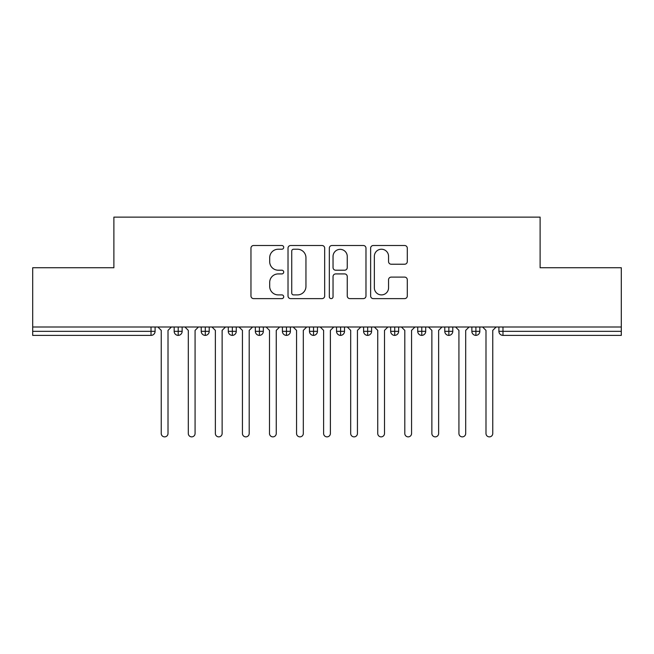<?xml version="1.0" encoding="UTF-8"?>
<svg xmlns="http://www.w3.org/2000/svg" width="654" height="654" viewBox="0 0 654 654"><rect width="100%" height="100%" fill="white"/><g stroke="black" fill="none" stroke-linecap="round" stroke-linejoin="round"><path stroke-width="0.98" d="M283.705 247.359A1.856 1.856 0 0 0 281.841 245.503L253.621 245.503A2.657 2.657 0 0 0 250.964 248.16L250.964 295.968A2.657 2.657 0 0 0 253.621 298.625L281.841 298.625A1.856 1.856 0 0 0 283.705 296.769A1.856 1.856 0 0 0 281.841 294.905L278.187 294.905A8.502 8.502 0 0 1 269.693 286.411L269.693 282.422A8.502 8.502 0 0 1 278.187 273.92L281.841 273.92A1.856 1.856 0 0 0 283.705 272.064A1.856 1.856 0 0 0 281.841 270.208L278.187 270.208A8.502 8.502 0 0 1 269.693 261.706L269.693 257.717A8.502 8.502 0 0 1 278.187 249.223L281.841 249.223A1.856 1.856 0 0 0 283.705 247.359M404.63 264.224A2.657 2.657 0 0 0 407.287 261.575L407.287 248.16A2.657 2.657 0 0 0 404.63 245.503L373.287 245.503A2.657 2.657 0 0 0 370.63 248.16L370.63 295.968A2.657 2.657 0 0 0 373.287 298.625L404.63 298.625A2.657 2.657 0 0 0 407.287 295.968L407.287 279.765A2.657 2.657 0 0 0 404.63 277.108L391.215 277.108A2.657 2.657 0 0 0 388.558 279.765L388.558 287.801A7.104 7.104 0 0 1 381.454 294.905A7.104 7.104 0 0 1 374.35 287.801L374.35 256.327A7.104 7.104 0 0 1 381.454 249.223A7.104 7.104 0 0 1 388.558 256.327L388.558 261.575A2.657 2.657 0 0 0 391.215 264.224L404.63 264.224M32.7 327L621.3 327L621.3 267.731L540.114 267.731L540.114 217.128L113.886 217.128L113.886 267.731L32.7 267.731L32.7 331.333L151.025 331.333L151.025 327M324.678 248.16A2.657 2.657 0 0 0 322.021 245.503L290.678 245.503A2.657 2.657 0 0 0 288.022 248.16L288.022 295.968A2.657 2.657 0 0 0 290.678 298.625L322.021 298.625A2.657 2.657 0 0 0 324.678 295.968L324.678 248.16M331.979 245.503L363.322 245.503A2.657 2.657 0 0 1 365.978 248.16L365.978 295.968A2.657 2.657 0 0 1 363.322 298.625L349.915 298.625A2.657 2.657 0 0 1 347.258 295.968L347.258 276.577A2.657 2.657 0 0 0 344.601 273.92L335.698 273.92A2.657 2.657 0 0 0 333.041 276.577L333.041 296.769A1.856 1.856 0 0 1 331.186 298.625A1.856 1.856 0 0 1 329.322 296.769L329.322 248.16A2.657 2.657 0 0 1 331.979 245.503M155.088 327L155.088 331.333A4.063 4.063 0 0 1 151.025 335.388L32.7 335.388L32.7 331.333M621.3 327L621.3 335.388L502.975 335.388A4.063 4.063 0 0 1 498.912 331.333L498.912 327L498.912 331.333A4.063 4.063 0 0 0 502.975 335.388L502.975 331.333L621.3 331.333M178.223 335.388A4.063 4.063 0 0 1 174.168 331.333L174.168 327L174.168 331.333A4.063 4.063 0 0 0 178.223 335.388A4.063 4.063 0 0 0 182.147 331.333L182.147 327L182.147 331.333A4.063 4.063 0 0 1 178.223 335.388L178.223 331.333L182.147 331.333M178.223 327L178.223 331.333L174.168 331.333M151.025 335.388A4.063 4.063 0 0 0 155.088 331.333A4.063 4.063 0 0 1 151.025 335.388L151.025 331.333L155.088 331.333M205.291 327L205.291 331.333L201.228 331.333L201.228 327L201.228 331.333A4.063 4.063 0 0 0 205.291 335.388A4.063 4.063 0 0 0 209.215 331.333L209.215 327L209.215 331.333A4.063 4.063 0 0 1 205.291 335.388A4.063 4.063 0 0 1 201.228 331.333A4.063 4.063 0 0 0 205.291 335.388L205.291 331.333L209.215 331.333M232.35 327L232.35 331.333L228.295 331.333L228.295 327L228.295 331.333A4.063 4.063 0 0 0 232.35 335.388A4.063 4.063 0 0 0 236.274 331.333L236.274 327L236.274 331.333A4.063 4.063 0 0 1 232.35 335.388A4.063 4.063 0 0 1 228.295 331.333A4.063 4.063 0 0 0 232.35 335.388L232.35 331.333L236.274 331.333M259.409 327L259.409 335.388A4.063 4.063 0 0 1 255.354 331.333L255.354 327L255.354 331.333A4.063 4.063 0 0 0 259.409 335.388A4.063 4.063 0 0 0 263.333 331.333L263.333 327M286.477 327L286.477 335.388A4.063 4.063 0 0 1 282.414 331.333A4.063 4.063 0 0 0 286.477 335.388A4.063 4.063 0 0 1 282.414 331.333L282.414 327M290.401 327L290.401 331.333A4.063 4.063 0 0 1 286.477 335.388A4.063 4.063 0 0 0 290.401 331.333L282.414 331.333M313.536 327L313.536 331.333L309.481 331.333L309.481 327L309.481 331.333A4.063 4.063 0 0 0 313.536 335.388A4.063 4.063 0 0 0 317.46 331.333L317.46 327L317.46 331.333A4.063 4.063 0 0 1 313.536 335.388A4.063 4.063 0 0 1 309.481 331.333A4.063 4.063 0 0 0 313.536 335.388L313.536 331.333L317.46 331.333M340.595 335.388A4.063 4.063 0 0 1 336.54 331.333L336.54 327L336.54 331.333A4.063 4.063 0 0 0 340.595 335.388A4.063 4.063 0 0 0 344.519 331.333L344.519 327L344.519 331.333A4.063 4.063 0 0 1 340.595 335.388L340.595 331.333L344.519 331.333M367.662 327L367.662 331.333L363.599 331.333L363.599 327L363.599 331.333A4.063 4.063 0 0 0 367.662 335.388A4.063 4.063 0 0 0 371.586 331.333L371.586 327L371.586 331.333A4.063 4.063 0 0 1 367.662 335.388A4.063 4.063 0 0 1 363.599 331.333A4.063 4.063 0 0 0 367.662 335.388L367.662 331.333L371.586 331.333M394.722 327L394.722 335.388A4.063 4.063 0 0 1 390.667 331.333L390.667 327L390.667 331.333A4.063 4.063 0 0 0 394.722 335.388A4.063 4.063 0 0 0 398.646 331.333L398.646 327M421.781 327L421.781 335.388A4.063 4.063 0 0 1 417.726 331.333L417.726 327L417.726 331.333A4.063 4.063 0 0 0 421.781 335.388A4.063 4.063 0 0 0 425.705 331.333L425.705 327M448.848 327L448.848 335.388A4.063 4.063 0 0 1 444.785 331.333L444.785 327L444.785 331.333A4.063 4.063 0 0 0 448.848 335.388A4.063 4.063 0 0 0 452.772 331.333L452.772 327M475.908 327L475.908 331.333L471.853 331.333L471.853 327L471.853 331.333A4.063 4.063 0 0 0 475.908 335.388A4.063 4.063 0 0 0 479.832 331.333L479.832 327L479.832 331.333A4.063 4.063 0 0 1 475.908 335.388A4.063 4.063 0 0 1 471.853 331.333A4.063 4.063 0 0 0 475.908 335.388L475.908 331.333L479.832 331.333M340.595 327L340.595 331.333L336.54 331.333M293.597 249.223A1.856 1.856 0 0 0 291.741 251.079L291.741 293.049A1.856 1.856 0 0 0 293.597 294.905L297.447 294.905A8.502 8.502 0 0 0 305.949 286.411L305.949 257.717A8.502 8.502 0 0 0 297.447 249.223L293.597 249.223M347.258 256.458A7.104 7.104 0 0 0 340.145 249.354A7.104 7.104 0 0 0 333.041 256.458L333.041 267.551A2.657 2.657 0 0 0 335.698 270.208L344.601 270.208A2.657 2.657 0 0 0 347.258 267.551L347.258 256.458M161.244 433.488L161.244 330.384L161.244 433.488A3.384 3.384 0 0 0 164.628 436.872A3.384 3.384 0 0 0 168.013 433.488L168.013 330.384L168.013 433.488M171.397 327L168.013 330.384M161.244 330.384L157.859 327M188.303 433.488L188.303 330.384L188.303 433.488A3.384 3.384 0 0 0 191.687 436.872A3.384 3.384 0 0 0 195.072 433.488L195.072 330.384L195.072 433.488M215.37 433.488L215.37 330.384L215.37 433.488A3.384 3.384 0 0 0 218.755 436.872A3.384 3.384 0 0 0 222.131 433.488L222.131 330.384L222.131 433.488M242.43 433.488L242.43 330.384L242.43 433.488A3.384 3.384 0 0 0 245.814 436.872A3.384 3.384 0 0 0 249.199 433.488L249.199 330.384L249.199 433.488M269.497 433.488L269.497 330.384L269.497 433.488A3.384 3.384 0 0 0 272.873 436.872A3.384 3.384 0 0 0 276.258 433.488L276.258 330.384L276.258 433.488M198.456 327L195.072 330.384M188.303 330.384L184.927 327M225.516 327L222.131 330.384M215.37 330.384L211.986 327M252.583 327L249.199 330.384M242.43 330.384L239.045 327M279.642 327L276.258 330.384M269.497 330.384L266.113 327M296.556 433.488L296.556 330.384L296.556 433.488A3.384 3.384 0 0 0 299.941 436.872A3.384 3.384 0 0 0 303.317 433.488L303.317 330.384L303.317 433.488M306.701 327L303.317 330.384M296.556 330.384L293.172 327M323.616 433.488L323.616 330.384L323.616 433.488A3.384 3.384 0 0 0 327 436.872A3.384 3.384 0 0 0 330.384 433.488L330.384 330.384L330.384 433.488M333.769 327L330.384 330.384M323.616 330.384L320.231 327M350.683 433.488L350.683 330.384L350.683 433.488A3.384 3.384 0 0 0 354.059 436.872A3.384 3.384 0 0 0 357.444 433.488L357.444 330.384L357.444 433.488M360.828 327L357.444 330.384M350.683 330.384L347.299 327M377.742 433.488L377.742 330.384L377.742 433.488A3.384 3.384 0 0 0 381.127 436.872A3.384 3.384 0 0 0 384.503 433.488L384.503 330.384L384.503 433.488M387.887 327L384.503 330.384M377.742 330.384L374.358 327M404.801 433.488L404.801 330.384L404.801 433.488A3.384 3.384 0 0 0 408.186 436.872A3.384 3.384 0 0 0 411.57 433.488L411.57 330.384L411.57 433.488M414.955 327L411.57 330.384M404.801 330.384L401.417 327M431.869 433.488L431.869 330.384L431.869 433.488A3.384 3.384 0 0 0 435.245 436.872A3.384 3.384 0 0 0 438.63 433.488L438.63 330.384L438.63 433.488M442.014 327L438.63 330.384M431.869 330.384L428.484 327M458.928 433.488L458.928 330.384L458.928 433.488A3.384 3.384 0 0 0 462.313 436.872A3.384 3.384 0 0 0 465.697 433.488L465.697 330.384L465.697 433.488M469.073 327L465.697 330.384M458.928 330.384L455.544 327M485.987 433.488L485.987 330.384L485.987 433.488A3.384 3.384 0 0 0 489.372 436.872A3.384 3.384 0 0 0 492.756 433.488L492.756 330.384L492.756 433.488M496.141 327L492.756 330.384M485.987 330.384L482.603 327M502.975 327L502.975 331.333L498.912 331.333A4.063 4.063 0 0 0 502.975 335.388M255.354 331.333A4.063 4.063 0 0 0 259.409 335.388A4.063 4.063 0 0 0 263.333 331.333L255.354 331.333M390.667 331.333A4.063 4.063 0 0 0 394.722 335.388A4.063 4.063 0 0 0 398.646 331.333L390.667 331.333M417.726 331.333A4.063 4.063 0 0 0 421.781 335.388A4.063 4.063 0 0 0 425.705 331.333L417.726 331.333M444.785 331.333A4.063 4.063 0 0 0 448.848 335.388A4.063 4.063 0 0 0 452.772 331.333L444.785 331.333"/></g></svg>

